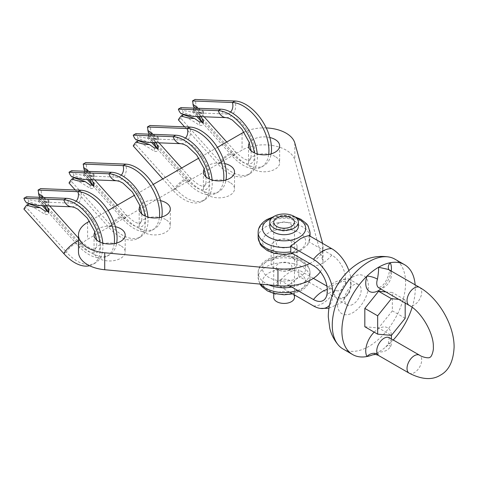 <?xml version="1.0" encoding="UTF-8"?>
<svg xmlns="http://www.w3.org/2000/svg" width="478" height="478" viewBox="0 0 478 478"><rect width="100%" height="100%" fill="white"/><g stroke="black" fill="none" stroke-linecap="round" stroke-linejoin="round"><path stroke-width="0.36" stroke-dasharray="2.39 1.79" d="M165.752 219.581A15.571 8.986 0 0 0 148.783 217.633A15.571 8.986 0 0 0 139.176 225.939A15.571 8.986 0 0 0 143.735 232.29A15.571 8.986 0 0 0 160.704 234.244A15.571 8.986 0 0 0 170.311 225.939A15.571 8.986 0 0 0 165.752 219.581M160.518 200.641A15.571 8.986 0 0 0 139.994 206.114M229.972 182.506A15.571 8.986 0 0 0 213.003 180.559A15.571 8.986 0 0 0 203.395 188.864A15.571 8.986 0 0 0 207.954 195.215A15.571 8.986 0 0 0 224.917 197.163A15.571 8.986 0 0 0 234.531 188.864A15.571 8.986 0 0 0 229.972 182.506M224.738 163.566A15.571 8.986 0 0 0 204.214 169.033M293.271 258.245A12.972 7.493 0 0 0 279.128 256.62A12.972 7.493 0 0 0 271.122 263.539A12.972 7.493 0 0 0 274.922 268.839A12.972 7.493 0 0 0 289.059 270.464A12.972 7.493 0 0 0 297.071 263.539A12.972 7.493 0 0 0 293.271 258.245M293.271 241.294A12.972 7.493 0 0 0 279.128 239.675A12.972 7.493 0 0 0 271.122 246.594A12.972 7.493 0 0 0 274.922 251.888A12.972 7.493 0 0 0 289.059 253.513A12.972 7.493 0 0 0 297.071 246.594A12.972 7.493 0 0 0 293.271 241.294M275.089 156.455A15.571 8.986 0 0 0 258.12 154.508A15.571 8.986 0 0 0 248.512 162.813A15.571 8.986 0 0 0 253.071 169.17A15.571 8.986 0 0 0 270.034 171.118A15.571 8.986 0 0 0 279.648 162.813A15.571 8.986 0 0 0 275.089 156.455M269.855 137.515A15.571 8.986 0 0 0 249.331 142.988M120.635 245.632A15.571 8.986 0 0 0 103.666 243.678A15.571 8.986 0 0 0 94.058 251.984A15.571 8.986 0 0 0 98.617 258.341A15.571 8.986 0 0 0 115.586 260.289A15.571 8.986 0 0 0 125.194 251.984A15.571 8.986 0 0 0 120.635 245.632M115.401 226.691A15.571 8.986 0 0 0 94.877 232.159M266.24 127.931A31.136 17.979 0 0 0 244.007 132.119M320.326 271.755A38.921 22.472 0 0 0 323.014 263.539A38.921 22.472 0 0 0 322.531 259.996L294.824 159.975A31.136 17.979 0 0 0 286.095 150.104A31.136 17.979 0 0 0 242.059 150.104L87.611 239.275A31.136 17.979 0 0 0 78.488 251.984M309.72 263.509A38.921 22.472 0 0 0 323.014 246.594A38.921 22.472 0 0 0 322.626 243.416M217.448 147.361L198.842 158.104M153.229 184.436L134.629 195.179M108.118 210.487L89.511 221.23M202.391 122.272L203.371 124.286L202.612 125.445L199.457 125.29C191.66 120.002 185.99 116.967 182.453 116.19A8.174 2.282 138.1 0 0 180.929 118.401L220.836 162.932L218.261 164.42A11.819 3.298 -41.9 0 1 230.151 152.888A11.819 3.298 -41.9 0 1 235.421 151.705A11.819 3.298 -41.9 0 1 234.973 154.77L232.398 156.258A8.174 2.282 138.1 0 0 232.702 154.137A8.174 2.282 138.1 0 0 229.058 154.956A8.174 2.282 138.1 0 0 220.836 162.932A36.328 20.972 -120 0 0 249.857 173.777A36.328 20.972 -120 0 0 257.236 153.94M201.011 116.662L197.229 109.092L195.717 107.55A11.819 3.298 -41.9 0 1 195.066 110.239L234.973 154.77A36.328 20.972 -120 0 0 263.993 165.615A36.328 20.972 -120 0 0 271.134 153.874M263.993 165.615L261.418 167.103A36.328 20.972 -120 0 1 232.398 156.258L202.045 122.392M196.763 116.495L192.491 111.727A8.174 2.282 138.1 0 0 192.981 110.113L198.507 116.566M249.857 173.777L247.281 175.265A36.328 20.972 -120 0 1 218.261 164.42L184.592 126.849M181.198 113.812L183.385 112.551L194.504 116.339L199.457 116.273C202.421 115.945 203.61 115.264 203.013 114.224L200.091 113.113C200.342 111.021 198.884 108.464 195.717 105.429A11.819 9.07 92.2 0 0 195.066 99.454M192.825 116.345L194.504 116.339M194.677 108.148L193.53 108.811L192.981 110.113M195.717 107.55L194.893 108.022M195.066 110.239L192.491 111.727M180.929 118.401L178.354 119.888M247.281 175.265A36.328 20.972 -120 0 0 254.362 152.888M261.418 167.103A36.328 20.972 -120 0 0 268.69 154.448M182.453 116.19L183.385 114.672M183.385 112.551L182.453 110.394A8.174 6.274 -87.8 0 1 180.929 107.616M203.371 111.302L203.371 114.648L203.013 114.224L203.013 110.824L203.371 111.302L199.457 112.874L195.855 112.814L182.453 110.394M193.53 106.69L195.717 105.429M197.802 108.273L203.013 110.824M193.53 108.811L200.091 115.234M200.091 113.113L195.036 108.165M93.055 185.398L94.041 187.406L93.276 188.571L90.127 188.416C82.33 183.122 76.659 180.092 73.116 179.316A8.174 2.282 138.1 0 0 71.592 181.526L111.505 226.052L108.924 227.54A11.819 3.298 -41.9 0 1 120.814 216.008A11.819 3.298 -41.9 0 1 126.084 214.831A11.819 3.298 -41.9 0 1 125.642 217.89L123.061 219.378A8.174 2.282 138.1 0 0 123.372 217.263A8.174 2.282 138.1 0 0 119.727 218.082A8.174 2.282 138.1 0 0 111.505 226.052A36.328 20.972 -120 0 0 140.52 236.897A36.328 20.972 -120 0 0 147.905 217.06M91.674 179.788L87.892 172.217L86.387 170.67A11.819 3.298 -41.9 0 1 85.729 173.365L125.642 217.89A36.328 20.972 -120 0 0 154.663 228.735A36.328 20.972 -120 0 0 161.797 217M154.663 228.735L152.082 230.229A36.328 20.972 -120 0 1 123.061 219.378L92.714 185.512M87.432 179.62L83.154 174.852A8.174 2.282 138.1 0 0 83.65 173.233L89.177 179.686M140.52 236.897L137.945 238.391A36.328 20.972 -120 0 1 108.924 227.54L75.255 189.969M71.867 176.938L74.048 175.677L85.174 179.459L90.127 179.399C93.091 179.071 94.274 178.384 93.676 177.344L90.76 176.239C91.005 174.147 89.547 171.584 86.387 168.555A11.819 9.07 92.2 0 0 85.729 162.574M83.489 179.465L85.174 179.459M85.347 171.273L84.2 171.937L83.65 173.233M86.387 170.67L85.562 171.148M85.729 173.365L83.154 174.852M71.592 181.526L69.017 183.014M137.945 238.391A36.328 20.972 -120 0 0 145.025 216.008M152.082 230.229A36.328 20.972 -120 0 0 159.359 217.574M73.116 179.316L74.048 177.792M74.048 175.677L73.116 173.514A8.174 6.274 -87.8 0 1 71.592 170.736M94.041 174.428L94.041 177.768L93.676 177.344L93.676 173.95L94.041 174.428L90.127 176L86.518 175.934L73.116 173.514M84.2 169.815L86.387 168.555M88.472 171.393L93.676 173.95M84.2 171.937L90.76 178.354M90.76 176.239L85.699 171.285M78.488 240.763A11.819 3.298 -41.9 0 1 80.967 240.876A11.819 3.298 -41.9 0 1 80.525 243.941L77.944 245.429A8.174 2.282 138.1 0 0 78.255 243.308A8.174 2.282 138.1 0 0 74.61 244.127A8.174 2.282 138.1 0 0 66.388 252.103A36.328 20.972 -120 0 0 95.403 262.948A36.328 20.972 -120 0 0 102.788 243.111M46.557 205.833L42.775 198.262L41.269 196.721A11.819 3.298 -41.9 0 1 40.612 199.41L80.525 243.941A36.328 20.972 -120 0 0 109.546 254.786A36.328 20.972 -120 0 0 116.68 243.051M109.546 254.786L106.964 256.274A36.328 20.972 -120 0 1 77.944 245.429L47.597 211.563M42.315 205.671L38.037 200.897A8.174 2.282 138.1 0 0 38.533 199.284L44.06 205.737M47.937 211.443L48.923 213.457L48.158 214.616L45.01 214.461C37.212 209.173 31.542 206.138 27.999 205.361A8.174 2.282 138.1 0 0 26.475 207.571L23.9 209.059M26.75 202.983L28.931 201.722L40.056 205.51L45.01 205.444C47.973 205.116 49.156 204.435 48.559 203.395L45.643 202.284C45.888 200.192 44.43 197.635 41.269 194.6A11.819 9.07 92.2 0 0 40.612 188.625M38.371 205.516L40.056 205.51M40.23 197.318L39.082 197.982L38.533 199.284M41.269 196.721L40.445 197.199M40.612 199.41L38.037 200.897M63.807 253.591L66.388 252.103L26.475 207.571M89.571 265.738A36.328 20.972 -120 0 0 92.828 264.436A36.328 20.972 -120 0 0 99.908 242.059M106.964 256.274A36.328 20.972 -120 0 0 114.242 243.619M27.999 205.361L28.931 203.843M28.931 201.722L27.999 199.565A8.174 6.274 -87.8 0 1 26.475 196.787M48.923 200.473L48.923 203.819L48.559 203.395L48.559 199.995L48.923 200.473L45.01 202.045L41.401 201.985L27.999 199.565M39.082 195.866L41.269 194.6M43.355 197.444L48.559 199.995M39.082 197.982L45.643 204.405M45.643 202.284L40.582 197.336M289.602 286.848A7.785 4.493 180 0 1 278.59 286.848A7.785 4.493 180 0 1 278.59 280.49A7.785 4.493 180 0 1 289.602 280.49A7.785 4.493 180 0 1 289.602 286.848M289.602 269.897A7.785 4.493 180 0 1 278.59 269.897A7.785 4.493 180 0 1 278.59 263.545A7.785 4.493 180 0 1 289.602 263.545A7.785 4.493 180 0 1 289.602 269.897M298.368 226.464A14.268 8.24 -0 0 0 289.554 218.852A14.268 8.24 -0 0 0 274.002 220.639A14.268 8.24 -0 0 0 269.825 226.464M294.472 297.441A10.379 5.993 -0 0 0 288.067 291.903A10.379 5.993 -0 0 0 276.756 293.205A10.379 5.993 -0 0 0 273.715 297.441M309.093 235.6L309.093 241.958L307.611 244.808L300.722 250.556L297.43 252.193L290.744 252.551M278.59 223.286A7.785 4.493 180 0 1 289.602 223.286A7.785 4.493 180 0 1 289.602 229.643A7.785 4.493 180 0 1 278.59 229.643A7.785 4.493 180 0 1 278.59 223.286M278.59 240.237A7.785 4.493 180 0 1 289.602 240.237A7.785 4.493 180 0 1 289.602 246.594A7.785 4.493 180 0 1 278.59 246.594A7.785 4.493 180 0 1 278.59 240.237M326.307 296.76C326.809 295.32 328.249 293.803 330.621 292.213C333.178 290.959 335.209 290.475 336.709 290.755A19.461 11.233 60 0 0 345.558 281.022L345.558 278.901A19.461 11.233 60 0 0 331.798 255.067L309.093 241.958M289.602 284.386A25.949 14.979 120 0 0 298.774 276.254L298.774 269.897A25.949 14.979 120 0 0 280.425 280.49L280.425 286.848A25.949 14.979 120 0 0 289.602 284.386M348.874 270.512A27.246 15.732 60 0 1 351.067 282.08L351.067 284.201A27.246 15.732 60 0 1 349.794 291.407A27.246 15.732 60 0 1 331.798 295.32L298.774 276.254M337.325 285.061L343.073 279.582L348.641 278.853L350.619 282.94L350.619 285.061C350.087 290.977 347.572 295.512 343.073 298.648L336.966 299.073L334.206 294.532L334.206 292.416L335.096 289.148M352.901 304.325A11.675 6.74 -60 0 1 347.064 304.904A11.675 6.74 -60 0 1 345.271 295.547A11.675 6.74 -60 0 1 352.901 285.258A11.675 6.74 -60 0 1 358.739 284.679A11.675 6.74 -60 0 1 360.526 294.036A11.675 6.74 -60 0 1 352.901 304.325M342.941 348.922A51.857 29.941 120 0 0 368.92 346.383A51.857 29.941 120 0 0 402.811 300.638A51.857 29.941 120 0 0 394.798 259.106M372.726 354.831A51.893 29.965 120 0 0 378.588 351.993C383.936 352.232 387.987 350.386 390.735 346.454A10.379 5.993 120 0 0 389.277 337.707M378.134 355.244L378.588 351.993A51.893 29.965 120 0 0 385.794 347.004A51.893 29.965 120 0 0 390.215 343.096A51.893 29.965 120 0 0 393.251 340.001M412.161 307.33A51.893 29.965 120 0 0 415.143 284.846M364.828 326.743L378.588 327.968L392.348 310.849L392.348 292.5L385.895 291.927M378.899 287.887A10.379 5.993 120 0 0 384.091 287.374A10.379 5.993 120 0 0 390.735 271.468L388.841 269.538C390.908 271.098 385.818 284.822 380.201 286.991L378.343 287.696M390.735 271.468A7.785 5.975 152.1 0 1 388.841 269.538M391.231 338.836A18.164 10.486 -60 0 1 390.215 343.096A7.785 2.163 18.2 0 0 388.327 343.843L388.327 343.843A7.785 2.163 18.2 0 0 390.735 346.454M374.172 332.138A18.164 10.486 -60 0 1 391.416 335.383L378.588 327.968M405.189 318.264L392.348 310.849M405.189 303.07L405.189 299.915L392.348 292.5M405.189 299.915L398.736 299.342M332.718 294.442L332.718 294.789A27.246 15.732 60 0 1 329.45 305.299M336.709 290.755A19.461 11.233 60 0 1 331.798 288.963L326.934 286.155M313.389 278.339L298.774 269.897M289.602 285.79L280.425 280.49M289.764 292.237L280.425 286.848M157.274 148.323L158.254 150.331L157.495 151.496L154.34 151.341C146.543 146.047 140.873 143.018 137.335 142.241A8.174 2.282 138.1 0 0 135.812 144.446L175.719 188.977L173.144 190.465A11.819 3.298 -41.9 0 1 185.034 178.933A11.819 3.298 -41.9 0 1 190.304 177.756A11.819 3.298 -41.9 0 1 189.856 180.815L187.28 182.303A8.174 2.282 138.1 0 0 187.585 180.188A8.174 2.282 138.1 0 0 183.94 181.001A8.174 2.282 138.1 0 0 175.719 188.977A36.328 20.972 -120 0 0 204.739 199.822A36.328 20.972 -120 0 0 212.118 179.985M155.894 142.713L152.112 135.143L150.6 133.595A11.819 3.298 -41.9 0 1 149.949 136.284L189.856 180.815A36.328 20.972 -120 0 0 218.876 191.66A36.328 20.972 -120 0 0 226.016 179.925M218.876 191.66L216.301 193.148A36.328 20.972 -120 0 1 187.28 182.303L156.927 148.437M151.646 142.546L147.373 137.778A8.174 2.282 138.1 0 0 147.863 136.158L153.39 142.611M204.739 199.822L202.164 201.31A36.328 20.972 -120 0 1 173.144 190.465L162.795 178.915M136.081 139.863L138.267 138.596L149.387 142.384L154.34 142.319C157.31 141.996 158.493 141.309 157.895 140.269L154.974 139.164C155.225 137.072 153.767 134.509 150.6 131.48A11.819 9.07 92.2 0 0 149.949 125.499M147.708 142.39L149.387 142.384M149.56 134.198L148.413 134.862L147.863 136.158M150.6 133.595L149.775 134.073M149.949 136.284L147.373 137.778M135.812 144.446L133.237 145.939M202.164 201.31A36.328 20.972 -120 0 0 209.245 178.933M216.301 193.148A36.328 20.972 -120 0 0 223.573 180.499M137.335 142.241L138.267 140.717M138.267 138.596L137.335 136.439A8.174 6.274 -87.8 0 1 135.812 133.661M158.254 137.347L158.254 140.693L157.895 140.269L157.895 136.869L158.254 137.353L154.34 138.925L150.737 138.859L137.335 136.439M148.413 132.741L150.6 131.48M152.685 134.318L157.895 136.869M148.413 134.862L154.974 141.279M154.974 139.164L149.919 134.21M242.059 133.153L242.059 150.104M87.611 222.324L87.611 239.275M322.531 243.045L322.531 259.996M294.824 143.024L294.824 159.975M230.593 112.043A8.174 6.274 -87.8 0 1 229.058 113.286A8.174 6.274 -87.8 0 1 226.303 113.997A8.174 6.274 -87.8 0 1 220.836 109.169M226.16 117.642A11.819 9.07 92.2 0 0 230.151 116.614A11.819 9.07 92.2 0 0 234.973 101.007M199.457 112.874L199.457 116.273M199.457 121.896L199.457 125.29M203.013 121.848L203.013 123.24M121.257 175.169A8.174 6.274 -87.8 0 1 119.727 176.412A8.174 6.274 -87.8 0 1 116.967 177.123A8.174 6.274 -87.8 0 1 111.505 172.289M116.823 180.762A11.819 9.07 92.2 0 0 120.814 179.74A11.819 9.07 92.2 0 0 125.642 164.127M90.127 176L90.127 179.399M90.127 185.016L90.127 188.416M93.676 184.968L93.676 186.366M76.139 201.22A8.174 6.274 -87.8 0 1 74.61 202.463A8.174 6.274 -87.8 0 1 71.849 203.168A8.174 6.274 -87.8 0 1 66.388 198.34M71.706 206.813A11.819 9.07 92.2 0 0 75.697 205.785A11.819 9.07 92.2 0 0 80.525 190.178M45.01 202.045L45.01 205.444M45.01 211.067L45.01 214.461M48.559 211.019L48.559 212.411M268.845 284.888A25.949 14.979 180 0 1 258.15 272.771A25.949 14.979 180 0 1 265.75 262.177A25.949 14.979 180 0 1 294.024 258.933A25.949 14.979 180 0 1 310.043 272.771A25.949 14.979 180 0 1 302.443 283.364A25.949 14.979 180 0 1 291.825 287.075M268.815 259.769A21.606 12.476 0 0 0 268.815 277.413A21.606 12.476 0 0 0 299.371 277.413A21.606 12.476 0 0 0 299.371 259.769A21.606 12.476 0 0 0 268.815 259.769M299.371 290.618A21.606 12.476 180 0 1 268.815 290.618A21.606 12.476 180 0 1 268.815 272.98A21.606 12.476 180 0 1 299.371 272.98A21.606 12.476 180 0 1 299.371 290.618M297.603 290.409A25.949 14.979 0 0 0 302.443 288.21A25.949 14.979 0 0 0 310.043 277.616A25.949 14.979 0 0 0 294.024 263.778A25.949 14.979 0 0 0 265.75 267.023A25.949 14.979 0 0 0 258.15 277.616A25.949 14.979 0 0 0 260.737 284.141M331.798 255.067A25.949 14.979 -60 0 1 322.626 263.205A25.949 14.979 -60 0 1 313.454 265.66M345.558 278.901A25.949 14.979 0 0 0 333.931 282.779A25.949 14.979 0 0 0 327.215 289.495M345.558 281.022A25.949 14.979 0 0 0 333.931 284.9A25.949 14.979 0 0 0 327.215 291.616M419.553 287.392A10.379 5.993 -60 0 1 421.148 295.709A10.379 5.993 -60 0 1 414.366 304.856A10.379 5.993 -60 0 1 409.174 305.37M409.174 373.163A10.379 5.993 120 0 0 414.366 372.649A10.379 5.993 120 0 0 421.148 363.507A10.379 5.993 120 0 0 419.553 355.19M299.371 250.364A21.606 12.476 -0 0 0 299.371 232.726A21.606 12.476 -0 0 0 268.815 232.726A21.606 12.476 -0 0 0 268.815 250.364A21.606 12.476 -0 0 0 299.371 250.364M258.15 237.363A25.949 14.979 180 0 1 265.75 226.769A25.949 14.979 180 0 1 294.024 223.525A25.949 14.979 180 0 1 310.043 237.363A25.949 14.979 180 0 1 309.158 241.241M271.743 218.099A21.606 12.476 180 0 1 296.45 218.099M309.158 236.395A25.949 14.979 -0 0 0 309.415 235.791M310.043 232.517A25.949 14.979 -0 0 0 294.024 218.679A25.949 14.979 -0 0 0 265.75 221.923A25.949 14.979 -0 0 0 258.15 232.517M313.454 305.914A25.949 14.979 120 0 0 322.626 303.458A25.949 14.979 120 0 0 331.798 295.32M352.901 276.917A21.892 12.643 120 0 0 337.42 303.727A21.892 12.643 120 0 0 352.901 312.666A21.892 12.643 120 0 0 368.383 285.856A21.892 12.643 120 0 0 352.901 276.917M391.231 271.038A18.164 10.486 -60 0 1 380.852 289.017M350.619 285.061A25.949 14.979 0 0 0 351.067 284.201M332.718 294.789A25.949 14.979 0 0 0 334.206 294.532M350.619 282.94A25.949 14.979 0 0 0 351.067 282.08M333.507 292.542A25.949 14.979 0 0 0 334.206 292.416M331.798 288.963A25.949 14.979 120 0 0 327.215 289.447M185.476 138.094A8.174 6.274 -87.8 0 1 183.94 139.337A8.174 6.274 -87.8 0 1 181.186 140.048A8.174 6.274 -87.8 0 1 175.719 135.214M181.043 143.687A11.819 9.07 92.2 0 0 185.034 142.665A11.819 9.07 92.2 0 0 189.856 127.052M154.34 138.925L154.34 142.319M154.34 147.941L154.34 151.341M157.895 147.893L157.895 149.291M139.176 208.988L139.176 225.939M203.395 171.913L203.395 188.864M271.122 246.594L271.122 263.539M248.512 145.862L248.512 162.813M94.058 235.039L94.058 251.984M323.014 246.594L323.014 263.539M125.194 235.039L125.194 251.984M279.648 145.862L279.648 162.813M297.071 246.594L297.071 263.539M234.531 171.913L234.531 188.864M170.311 208.988L170.311 225.939M195.855 112.814L226.303 113.997L230.444 114.959L237.536 119.291C241.725 122.738 245.411 127.19 248.596 132.645C251.685 138.088 253.675 143.46 254.553 148.766L254.774 156.945L253.74 160.704L251.548 163.362L248.1 163.924L244.479 162.986C240.715 161.522 236.789 158.576 232.702 154.137L194.845 111.894M226.727 142.008L235.421 151.705C246.343 162.843 250.705 159.987 249.725 160.202L251.117 156.772L251.171 150.887M204.124 116.781L197.229 109.092M203.371 120.94L203.371 124.286M86.518 175.934L116.967 177.123L121.107 178.085L128.2 182.411C132.388 185.858 136.075 190.31 139.259 195.765C144.284 205.05 146.346 213.152 145.443 220.071L144.404 223.829L142.217 226.482L138.769 227.044L135.149 226.112C131.378 224.648 127.453 221.696 123.372 217.263L85.508 175.014M117.391 205.128L126.084 214.831C137.007 225.969 141.374 223.107 140.395 223.328L141.781 219.898L141.835 214.013M94.787 179.907L87.892 172.217M94.041 184.066L94.041 187.406M41.401 201.985L71.849 203.168L75.99 204.136L83.082 208.462C87.271 211.909 90.957 216.361 94.142 221.816C97.237 227.259 99.221 232.637 100.105 237.936L100.326 246.116L99.287 249.875L97.1 252.533L93.652 253.095L90.031 252.157C86.261 250.693 82.336 247.747 78.255 243.308L40.391 201.065M78.488 238.11L80.967 240.876C91.89 252.014 96.257 249.157 95.277 249.373L96.664 245.949L96.717 240.064M49.67 205.952L42.775 198.262M95.403 262.948L92.828 264.436M48.923 210.111L48.923 213.457M259.948 284.069L258.15 277.616L258.15 272.771C258.018 267.913 260.91 263.593 266.82 259.805C274.014 255.945 282.128 254.75 291.174 256.22L300.823 259.5L306.512 263.928C307.031 264.537 309.708 267.16 310.043 272.771L310.043 277.616C310.138 282.528 307.246 286.854 301.367 290.588L292.614 293.88M273.715 293.42L273.715 222.228M294.472 294.956L294.472 222.228M307.611 244.808L310.043 237.363L310.043 236.15M294.872 216.827L284.093 215.345L273.32 216.827M336.966 299.073L347.064 304.904M385.794 347.004L388.327 343.843C389.182 338.717 389.355 336.548 388.835 337.325M348.641 278.853L358.739 284.679M328.924 308.262L341.543 302.532L349.794 291.407M297.43 252.193L292.614 253.627M150.737 138.859L181.186 140.048L185.327 141.01L192.419 145.336C196.607 148.783 200.294 153.235 203.479 158.69C206.568 164.133 208.557 169.511 209.436 174.817L209.663 182.996L208.623 186.749L206.43 189.407L202.983 189.969L199.362 189.037C195.598 187.573 191.672 184.622 187.585 180.188L149.728 137.939M181.61 168.053L190.304 177.756C201.226 188.894 205.588 186.032 204.608 186.253L206 182.823L206.054 176.938M159.007 142.832L152.112 135.143M158.254 146.991L158.254 150.331"/><path stroke-width="0.72" d="M139.994 206.114A15.571 8.986 0 0 0 139.176 208.988A15.571 8.986 0 0 0 143.735 215.345A15.571 8.986 0 0 0 160.704 217.293A15.571 8.986 0 0 0 170.311 208.988A15.571 8.986 0 0 0 165.752 202.63A15.571 8.986 0 0 0 160.518 200.641M204.214 169.033A15.571 8.986 0 0 0 203.395 171.913A15.571 8.986 0 0 0 207.954 178.27A15.571 8.986 0 0 0 224.917 180.218A15.571 8.986 0 0 0 234.531 171.913A15.571 8.986 0 0 0 229.972 165.555A15.571 8.986 0 0 0 224.738 163.566M249.331 142.988A15.571 8.986 0 0 0 248.512 145.862A15.571 8.986 0 0 0 253.071 152.219A15.571 8.986 0 0 0 270.034 154.167A15.571 8.986 0 0 0 279.648 145.862A15.571 8.986 0 0 0 275.089 139.51A15.571 8.986 0 0 0 269.855 137.515M94.877 232.159A15.571 8.986 0 0 0 94.058 235.039A15.571 8.986 0 0 0 98.617 241.39A15.571 8.986 0 0 0 115.586 243.338A15.571 8.986 0 0 0 125.194 235.039A15.571 8.986 0 0 0 120.635 228.681A15.571 8.986 0 0 0 115.401 226.691M322.626 243.416A38.921 22.472 0 0 0 322.531 243.045L294.824 143.024A31.136 17.979 0 0 0 286.095 133.153A31.136 17.979 0 0 0 266.24 127.931M244.007 132.119A31.136 17.979 0 0 0 242.059 133.153L217.448 147.361M89.511 221.23L87.611 222.324A31.136 17.979 0 0 0 78.488 235.039A31.136 17.979 0 0 0 104.712 252.79L277.951 268.785A38.921 22.472 0 0 0 309.72 263.509M198.842 158.104L153.229 184.436M134.629 195.179L108.118 210.487M78.488 235.039L78.488 251.984A31.136 17.979 0 0 0 104.712 269.735L277.951 285.73A38.921 22.472 0 0 0 320.326 271.755M257.236 153.94A36.328 20.972 -120 0 0 220.836 109.169L180.929 107.616L178.354 109.103A11.819 9.07 92.2 0 0 181.198 113.812L192.825 116.345L226.16 117.642A11.819 9.07 92.2 0 1 218.261 110.657L178.354 109.103M271.134 153.874A36.328 20.972 -120 0 0 261.454 119.631A36.328 20.972 -120 0 0 234.973 101.007L195.066 99.454L192.491 100.942A8.174 6.274 -87.8 0 1 192.981 104.312L193.53 106.69L195.036 108.165M202.045 122.392L196.763 116.495M198.507 116.566L202.391 122.272M184.592 126.849L178.354 119.888A11.819 3.298 -41.9 0 1 181.198 115.933C186.45 117.761 190.889 118.598 194.504 118.454L199.457 121.896L202.612 122.159L203.371 120.94L201.011 116.662M194.504 118.454L183.385 114.672L181.198 115.933M254.362 152.888A36.328 20.972 -120 0 0 218.261 110.657L220.836 109.169M268.69 154.448A36.328 20.972 -120 0 0 258.532 120.617A36.328 20.972 -120 0 0 232.398 102.495L192.491 100.942M192.981 104.312L197.802 108.273M147.905 217.06A36.328 20.972 -120 0 0 111.505 172.289L71.592 170.736L69.017 172.223A11.819 9.07 92.2 0 0 71.867 176.938L83.489 179.465L116.823 180.762A11.819 9.07 92.2 0 1 108.924 173.777L69.017 172.223M161.797 217A36.328 20.972 -120 0 0 152.124 182.757A36.328 20.972 -120 0 0 125.642 164.127L85.729 162.574L83.154 164.062A8.174 6.274 -87.8 0 1 83.65 167.437L84.2 169.815L85.699 171.285M92.714 185.512L87.432 179.62M89.177 179.686L93.055 185.398M75.255 189.969L69.017 183.014A11.819 3.298 -41.9 0 1 71.867 179.053C77.119 180.881 81.553 181.724 85.174 181.58L90.127 185.016L93.276 185.285L94.041 184.066L91.674 179.788M85.174 181.58L74.048 177.792L71.867 179.053M145.025 216.008A36.328 20.972 -120 0 0 108.924 173.777L111.505 172.289M159.359 217.574A36.328 20.972 -120 0 0 149.196 183.743A36.328 20.972 -120 0 0 123.061 165.615L83.154 164.062M83.65 167.437L88.472 171.393M102.788 243.111A36.328 20.972 -120 0 0 66.388 198.34L26.475 196.787L23.9 198.274A11.819 9.07 92.2 0 0 26.75 202.983L38.371 205.516L71.706 206.813A11.819 9.07 92.2 0 1 63.807 199.828L23.9 198.274M116.68 243.051A36.328 20.972 -120 0 0 107.006 208.802A36.328 20.972 -120 0 0 80.525 190.178L40.612 188.625L38.037 190.113A8.174 6.274 -87.8 0 1 38.533 193.482L39.082 195.866L40.582 197.336M47.597 211.563L42.315 205.671M44.06 205.737L47.937 211.443M89.571 265.738A36.328 20.972 -120 0 1 63.807 253.591L23.9 209.059A11.819 3.298 -41.9 0 1 26.75 205.104C32.002 206.932 36.436 207.775 40.056 207.625L45.01 211.067L48.158 211.33L48.923 210.111L46.557 205.833M40.056 207.625L28.931 203.843L26.75 205.104M99.908 242.059A36.328 20.972 -120 0 0 63.807 199.828L66.388 198.34M114.242 243.619A36.328 20.972 -120 0 0 104.079 209.788A36.328 20.972 -120 0 0 77.944 191.666L38.037 190.113M38.533 193.482L43.355 197.444M274.002 216.403A14.268 8.24 -0 0 0 269.825 222.228A14.268 8.24 -0 0 0 278.632 229.84A14.268 8.24 -0 0 0 294.185 228.054A14.268 8.24 -0 0 0 298.368 222.228A14.268 8.24 -0 0 0 289.554 214.616A14.268 8.24 -0 0 0 274.002 216.403M269.825 222.228L269.825 226.464A14.268 8.24 -0 0 0 278.632 234.077A14.268 8.24 -0 0 0 294.185 232.29A14.268 8.24 -0 0 0 298.368 226.464L298.368 222.228M273.715 293.42L273.715 297.441A10.379 5.993 -0 0 0 280.126 302.974A10.379 5.993 -0 0 0 291.437 301.678A10.379 5.993 -0 0 0 294.472 297.441L294.472 294.956M276.756 217.992A10.379 5.993 -0 0 0 273.715 222.228A10.379 5.993 -0 0 0 280.126 227.767A10.379 5.993 -0 0 0 291.437 226.464A10.379 5.993 -0 0 0 294.472 222.228A10.379 5.993 -0 0 0 288.067 216.695A10.379 5.993 -0 0 0 276.756 217.992M290.809 251.834A25.949 14.979 180 0 1 258.15 237.363L258.15 232.517A25.949 14.979 -0 0 0 290.809 246.989L290.744 252.551L313.454 265.66A19.461 11.233 60 0 1 327.215 289.495L327.215 291.616A19.461 11.233 60 0 1 326.307 296.76A19.461 11.233 60 0 1 313.454 299.557L289.602 285.79M332.718 294.442L332.718 292.673A27.246 15.732 60 0 0 313.454 259.303L290.744 246.194L300.722 238.522C304.432 236.855 307.223 235.881 309.093 235.6L331.798 248.709A27.246 15.732 60 0 1 348.874 270.512M335.096 289.148L337.325 285.061M419.553 287.392C438.667 298.153 454.339 325.291 454.1 347.225C453.377 361.386 448.782 370.713 440.31 375.218C432.154 380.303 421.775 379.616 409.174 373.163A10.379 5.993 120 0 1 407.585 364.845A10.379 5.993 120 0 1 414.366 355.704A10.379 5.993 120 0 1 419.553 355.19C421.865 357.048 429.148 358.703 429.931 357.245C431.586 357.293 433.797 350.159 433.343 347.225C434.006 333.596 421.315 311.608 409.174 305.37A10.379 5.993 -60 0 1 407.585 297.053A10.379 5.993 -60 0 1 414.366 287.905A10.379 5.993 -60 0 1 419.553 287.392L388.512 269.473L378.588 267.25C378.707 270.166 378.325 274.133 377.447 279.146A7.785 2.163 18.2 0 0 366.955 276.147A51.893 29.965 120 0 0 352.585 354.533A51.893 29.965 120 0 0 366.955 356.522A51.893 29.965 120 0 0 372.726 354.831L375.6 354.443L378.134 355.244L377.447 354.126A7.785 5.975 152.1 0 0 366.955 356.522A18.164 10.486 -60 0 1 374.172 332.138M415.143 284.846A51.893 29.965 120 0 0 404.478 264.651L394.798 259.106A51.857 29.941 120 0 0 389.14 257.045A51.857 29.941 120 0 0 368.92 261.705A51.857 29.941 120 0 0 336.632 302.634A51.857 29.941 120 0 0 338.334 345.05A51.857 29.941 120 0 0 342.941 348.922L352.585 354.533M404.478 264.651A51.893 29.965 120 0 0 390.215 262.721A51.893 29.965 120 0 0 378.588 267.25A51.893 29.965 120 0 0 366.955 276.147A18.164 10.486 -60 0 0 378.588 290.552A18.164 10.486 -60 0 0 380.852 289.017M393.251 340.001A51.893 29.965 120 0 0 412.161 307.33M385.895 291.927L378.588 291.275L364.828 308.394L364.828 326.743L377.668 334.158L391.428 335.383L405.189 318.264L405.189 303.07M389.044 269.849L388.841 269.538A7.785 5.975 152.1 0 1 390.215 262.721A18.164 10.486 -60 0 1 391.231 271.038M398.736 299.342L391.428 298.69L378.588 291.275M391.428 298.69L377.668 315.809L364.828 308.394M377.668 315.809L377.668 334.158M329.45 305.299A27.246 15.732 60 0 1 320.326 308.418A27.246 15.732 60 0 1 313.454 305.914L289.764 292.237M326.934 286.155L313.389 278.339M290.809 246.989L290.744 246.194M212.118 179.985A36.328 20.972 -120 0 0 175.719 135.214L135.812 133.661L133.237 135.149A11.819 9.07 92.2 0 0 136.081 139.863L147.708 142.39L181.043 143.687A11.819 9.07 92.2 0 1 173.144 136.702L133.237 135.149M226.016 179.925A36.328 20.972 -120 0 0 216.337 145.682A36.328 20.972 -120 0 0 189.856 127.052L149.949 125.499L147.373 126.987A8.174 6.274 -87.8 0 1 147.863 130.363L148.413 132.741L149.919 134.21M156.927 148.437L151.646 142.546M153.39 142.611L157.274 148.323M162.795 178.915L133.237 145.939A11.819 3.298 -41.9 0 1 136.081 141.978C141.333 143.806 145.772 144.649 149.387 144.505L154.34 147.941L157.495 148.21L158.254 146.991L155.894 142.713M149.387 144.505L138.267 140.717L136.081 141.978M209.245 178.933A36.328 20.972 -120 0 0 173.144 136.702L175.719 135.214M223.573 180.499A36.328 20.972 -120 0 0 213.415 146.662A36.328 20.972 -120 0 0 187.28 128.54L147.373 126.987M147.863 130.363L152.685 134.318M104.712 252.79L104.712 269.735M277.951 268.785L277.951 285.73M234.973 101.007L232.398 102.495A8.174 6.274 -87.8 0 1 230.593 112.043M203.013 119.841L203.013 121.848M125.642 164.127L123.061 165.615A8.174 6.274 -87.8 0 1 121.257 175.169M93.676 182.966L93.676 184.968M63.807 253.591A11.819 3.298 -41.9 0 1 75.697 242.059A11.819 3.298 -41.9 0 1 78.488 240.763M80.525 190.178L77.944 191.666A8.174 6.274 -87.8 0 1 76.139 201.22M48.559 209.017L48.559 211.019M291.825 287.075A25.949 14.979 180 0 1 268.845 284.888M260.737 284.141A25.949 14.979 0 0 0 297.603 290.409M327.215 289.447A25.949 14.979 120 0 0 322.626 291.425A25.949 14.979 120 0 0 313.454 299.557M296.45 218.099A21.606 12.476 180 0 1 299.371 237.16A21.606 12.476 180 0 1 268.815 237.16A21.606 12.476 180 0 1 268.815 219.516A21.606 12.476 180 0 1 271.743 218.099M309.415 235.791A25.949 14.979 -0 0 0 310.043 232.517L308.071 225.777L306.512 223.674L300.823 219.247L294.872 216.827M377.447 279.146A10.379 5.993 120 0 0 378.899 287.887L378.564 287.672M419.553 355.19L389.277 337.707A10.379 5.993 120 0 0 384.091 338.221A10.379 5.993 120 0 0 377.447 354.126M391.416 335.383A18.164 10.486 -60 0 1 391.231 338.836M332.718 292.673A25.949 14.979 0 0 0 333.507 292.542M313.454 259.303A25.949 14.979 -60 0 1 331.798 248.709M189.856 127.052L187.28 128.54A8.174 6.274 -87.8 0 1 185.476 138.094M157.895 145.892L157.895 147.893M226.727 142.008L204.124 116.781M251.171 150.887L248.954 141.936L241.76 128.946L232.32 120.014L228.843 118.251L226.16 117.642M117.391 205.128L94.787 179.907M141.835 214.013L139.618 205.056L132.424 192.066L122.989 183.134L119.506 181.377L116.823 180.762M78.488 238.11L49.67 205.952M96.717 240.064L94.501 231.107L87.307 218.117L77.872 209.185L74.389 207.422L71.706 206.813M292.614 293.88L284.171 294.795L273.948 293.486L267.471 290.947L261.675 286.453L259.948 284.069M273.32 216.827L266.82 219.551C260.946 223.286 258.054 227.606 258.15 232.517M338.334 345.05C334.259 340.205 331.427 334.743 329.844 328.655L328.302 317.004C328.272 310.18 329.444 303.452 331.822 296.82C337.229 281.996 346.407 270.614 359.348 262.661C368.61 257.23 378.54 255.354 389.14 257.045M409.174 373.163L378.134 355.244M409.174 305.37L378.899 287.887M388.925 337.528L389.277 337.707M320.326 308.418L328.924 308.262M310.043 236.15L310.043 232.517M292.614 253.627L284.201 254.541L274.133 253.28L267.339 250.621L261.729 246.266L260.146 244.144L258.15 237.363M181.61 168.053L159.007 142.832M206.054 176.938L203.837 167.981L196.643 154.992L187.203 146.059L183.725 144.302L181.043 143.687"/></g></svg>
